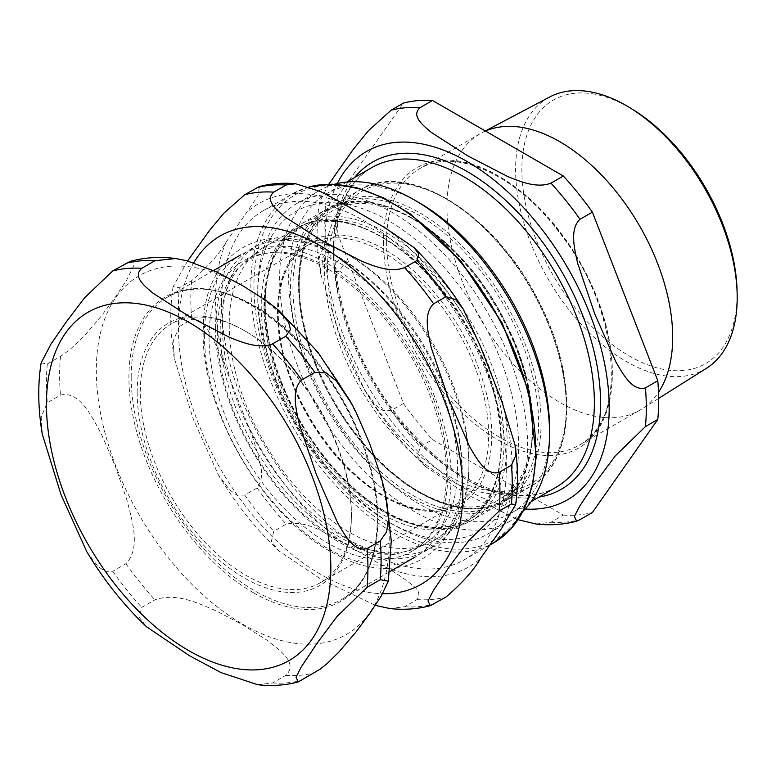 <?xml version="1.0" encoding="UTF-8"?>
<svg xmlns="http://www.w3.org/2000/svg" width="776" height="776" viewBox="0 0 776 776"><rect width="100%" height="100%" fill="white"/><g stroke="black" fill="none" stroke-linecap="round" stroke-linejoin="round"><path stroke-width="0.58" stroke-dasharray="3.88 2.91" d="M137.168 392.394A151.475 87.455 -120 0 0 244.285 577.916A151.475 87.455 -120 0 0 351.392 516.079A151.475 87.455 -120 0 0 244.285 330.557A151.475 87.455 -120 0 0 137.168 392.394M86.689 551.532L97.824 566.276L104.896 571.32L112.733 571.301L125.906 563.696C141.106 548.389 132.075 520.337 126.837 499.666L115.44 466.57L101.685 434.822C91.898 416.77 79.831 390.474 60.489 395.11L47.317 402.715L41.186 416.916L42.263 434.046M257.768 684.733L272.599 682.967L285.772 675.362C298.896 663.005 279.331 649.948 266.585 639.957L242.597 624.758L216.271 610.916C198.966 603.553 176.356 592.253 154.948 599.829L141.775 607.433L139.224 617.327L146.596 626.795M41.128 362.877L47.317 363.993L60.489 356.388L69.714 349.763L84.303 335.94L101.685 315.589L115.44 297.014L126.837 279.796L133.86 265.431L134.102 263.006L133.259 261.405L130.339 261.318M491.741 435.045A151.475 87.455 -120 0 0 384.624 249.523A151.475 87.455 -120 0 0 277.517 311.37A151.475 87.455 -120 0 0 384.624 496.892A151.475 87.455 -120 0 0 491.741 435.045M229.211 324.533A169.517 97.873 -120 0 0 303.212 495.117A169.517 97.873 -120 0 0 433.832 540.533A169.517 97.873 -120 0 0 468.937 462.933A169.517 97.873 -120 0 0 349.084 255.323A169.517 97.873 -120 0 0 264.325 246.933A169.517 97.873 -120 0 0 229.211 324.533M222.256 324.533A174.435 100.705 -120 0 0 298.401 500.074A174.435 100.705 -120 0 0 432.814 546.799A174.435 100.705 -120 0 0 468.937 466.948A174.435 100.705 -120 0 0 345.601 253.315A174.435 100.705 -120 0 0 258.389 244.683A174.435 100.705 -120 0 0 222.256 324.533M468.937 466.948L468.937 462.933M215.534 328.413A174.435 100.705 -120 0 0 291.679 503.954A174.435 100.705 -120 0 0 426.092 550.679A174.435 100.705 -120 0 0 462.215 470.828A174.435 100.705 -120 0 0 386.079 295.287A174.435 100.705 -120 0 0 251.666 248.562A174.435 100.705 -120 0 0 215.534 328.413M220.171 331.09A167.868 96.922 -120 0 0 293.454 500.025A167.868 96.922 -120 0 0 422.813 545.004A167.868 96.922 -120 0 0 457.578 468.151A167.868 96.922 -120 0 0 384.304 299.216A167.868 96.922 -120 0 0 254.945 254.237A167.868 96.922 -120 0 0 220.171 331.09M209.045 337.511A167.868 96.922 -120 0 0 282.319 506.456A167.868 96.922 -120 0 0 411.687 551.426A167.868 96.922 -120 0 0 446.452 474.582A167.868 96.922 -120 0 0 373.178 305.637A167.868 96.922 -120 0 0 243.809 260.668A167.868 96.922 -120 0 0 209.045 337.511M204.408 334.834A174.435 100.705 -120 0 0 280.543 510.375A174.435 100.705 -120 0 0 414.966 557.11A174.435 100.705 -120 0 0 451.089 477.259A174.435 100.705 -120 0 0 374.954 301.719A174.435 100.705 -120 0 0 240.531 254.984A174.435 100.705 -120 0 0 204.408 334.834M351.392 516.079L351.392 514.294A149.293 86.194 -120 0 0 245.827 331.449A149.293 86.194 -120 0 0 171.186 324.048A149.293 86.194 -120 0 0 140.262 392.394A149.293 86.194 -120 0 0 205.427 542.637A149.293 86.194 -120 0 0 320.478 582.63A149.293 86.194 -120 0 0 351.392 514.294M187.598 260.949L173.126 286.664L179.314 287.78L191.682 280.64C208.298 266.304 219.754 253.48 226.068 242.17L257.913 195.979L259.378 186.56M389.765 608.529L404.597 606.754L416.964 599.615C420.437 594.823 419.089 590.167 412.919 585.647C404.907 578.896 395.692 572.698 385.274 567.052L342.555 542.385C326.919 534.751 308.615 519.774 286.14 524.091L273.773 531.23L271.338 541.357L279.02 550.989L321.225 579.362L375.283 605.367M179.314 326.512L173.155 341.11L174.396 358.619L193.02 418.458L218.211 474.534L229.492 489.753L236.699 495.03L244.731 495.098L257.099 487.959C261.774 481.44 262.783 473.428 260.115 463.932C257.021 450.177 252.801 436.888 247.437 424.055L226.068 368.998C221.335 355.796 215.592 343.38 208.831 331.75C204.495 323.214 198.782 319.082 191.682 319.373L179.314 326.512A227.329 131.251 -120 0 1 179.314 287.78M221.49 302.931A201.43 116.293 -120 0 0 309.411 505.642A201.43 116.293 -120 0 0 464.63 559.603A201.43 116.293 -120 0 0 506.35 467.394A201.43 116.293 -120 0 0 418.419 264.694A201.43 116.293 -120 0 0 263.2 210.723A201.43 116.293 -120 0 0 221.49 302.931M326.512 252.733L329.916 252.336L331.11 257.913L326.512 264.17L323.107 264.567L321.914 258.99L326.512 252.733M338.879 259.873L334.33 265.964L335.3 271.6L338.879 271.309L343.428 265.208L342.459 259.572L338.879 259.873M632.944 109.639A152.193 87.872 -120 0 0 521.87 169.711A152.193 87.872 -120 0 0 631.218 357.086A152.193 87.872 -120 0 0 737.045 289.943M706.451 368.299A156.704 90.472 60 0 1 585.123 328.529A156.704 90.472 60 0 1 515.594 169.653A156.704 90.472 60 0 1 549.786 96.951M485.475 131.066A159.633 92.16 -120 0 0 481.77 132.841A159.633 92.16 -120 0 0 479.995 133.821A159.633 92.16 -120 0 0 446.928 206.901A159.633 92.16 -120 0 0 516.612 367.543A159.633 92.16 -120 0 0 639.628 410.31A159.633 92.16 -120 0 0 641.364 409.262A159.633 92.16 -120 0 0 658.514 392.287M419.098 202.681A184.484 106.516 -120 0 0 326.851 193.534A184.484 106.516 -120 0 0 288.643 277.992A184.484 106.516 -120 0 0 369.172 463.65A184.484 106.516 -120 0 0 511.335 513.082A184.484 106.516 -120 0 0 549.544 428.624M325.687 242.005L319.518 256.604L320.76 274.112L339.384 333.952L364.584 390.027L375.865 405.247L383.072 410.523L391.104 410.591L403.462 403.452L338.055 234.866L325.687 242.005A227.329 131.251 -120 0 1 325.687 203.273L338.055 196.134L403.462 103.072M328.84 184.154L319.499 202.158L325.687 203.273M536.138 524.023L550.97 522.248L563.337 515.109L432.513 439.585L420.146 446.724L417.701 456.851L425.384 466.483L467.598 494.855L518.135 519.716M403.462 403.452A227.329 131.251 -120 0 0 432.513 439.585M338.055 196.134A227.329 131.251 -120 0 0 338.055 234.866M563.337 515.109A227.329 131.251 -120 0 0 592.379 512.519M334.514 184.242A190.847 110.192 -120 0 0 319.169 190.624A190.847 110.192 -120 0 0 279.641 277.992A190.847 110.192 -120 0 0 362.945 470.062A190.847 110.192 -120 0 0 510.016 521.191A190.847 110.192 -120 0 0 523.218 511.093M257.729 290.641A190.847 110.192 -120 0 0 392.685 524.382A190.847 110.192 -120 0 0 488.114 533.84A190.847 110.192 -120 0 0 527.641 446.472A190.847 110.192 -120 0 0 444.328 254.402A190.847 110.192 -120 0 0 297.256 203.273A190.847 110.192 -120 0 0 257.729 290.641L257.729 295.84A184.484 106.516 -120 0 0 388.184 521.782A184.484 106.516 -120 0 0 518.63 446.472A184.484 106.516 -120 0 0 388.184 220.52A184.484 106.516 -120 0 0 257.729 295.84M272.599 682.967A227.329 131.251 -120 0 0 301.651 680.368M47.317 363.993A227.329 131.251 -120 0 0 47.317 402.715M112.733 571.301A227.329 131.251 -120 0 0 141.775 607.433M285.772 675.362A227.329 131.251 -120 0 0 314.823 672.763M125.906 563.696A227.329 131.251 -120 0 0 154.948 599.829M60.489 356.388A227.329 131.251 -120 0 0 60.489 395.11M242.772 624.234A207.134 119.591 -120 0 0 389.242 539.669A207.134 119.591 -120 0 0 242.772 285.975A207.134 119.591 -120 0 0 96.311 370.54A207.134 119.591 -120 0 0 242.772 624.234M264.015 305.909A167.703 96.825 -120 0 0 382.607 511.306A167.703 96.825 -120 0 0 501.189 442.844A167.703 96.825 -120 0 0 382.607 237.446A167.703 96.825 -120 0 0 264.015 305.909M261.221 306.054A169.517 97.873 -120 0 0 381.084 513.663A169.517 97.873 -120 0 0 465.833 522.054A169.517 97.873 -120 0 0 500.947 444.454A169.517 97.873 -120 0 0 426.955 273.87A169.517 97.873 -120 0 0 296.325 228.454A169.517 97.873 -120 0 0 261.221 306.054M131.202 377.097A174.435 100.705 -120 0 0 254.547 590.73A174.435 100.705 -120 0 0 341.76 599.373A174.435 100.705 -120 0 0 377.883 519.522A174.435 100.705 -120 0 0 301.748 343.981A174.435 100.705 -120 0 0 167.325 297.247A174.435 100.705 -120 0 0 131.202 377.097M253.141 592.573A175.696 101.433 -120 0 0 377.378 520.841A175.696 101.433 -120 0 0 253.141 305.666A175.696 101.433 -120 0 0 128.913 377.398A175.696 101.433 -120 0 0 253.141 592.573M488.647 435.045A149.293 86.194 -120 0 0 423.483 284.802A149.293 86.194 -120 0 0 308.431 244.809A149.293 86.194 -120 0 0 277.517 313.155A149.293 86.194 -120 0 0 383.082 496A149.293 86.194 -120 0 0 457.724 503.391A149.293 86.194 -120 0 0 488.647 435.045M265.227 304.27A168.858 97.495 60 0 1 384.624 235.332A168.858 97.495 60 0 1 504.031 442.145A168.858 97.495 60 0 1 384.624 511.083A168.858 97.495 60 0 1 265.227 304.27M327.52 268.312A168.858 97.495 -120 0 0 446.918 475.116A168.858 97.495 -120 0 0 566.315 406.178A168.858 97.495 -120 0 0 446.918 199.374A168.858 97.495 -120 0 0 327.52 268.312M386.176 511.976A171.04 98.756 -120 0 0 471.692 520.444A171.04 98.756 -120 0 0 507.116 442.145A171.04 98.756 -120 0 0 432.455 270.009A171.04 98.756 -120 0 0 300.651 224.186A171.04 98.756 -120 0 0 265.227 302.485A171.04 98.756 -120 0 0 386.176 511.976M290.457 287.925A171.04 98.756 60 0 1 325.881 209.627A171.04 98.756 60 0 1 457.685 255.45A171.04 98.756 60 0 1 532.346 427.576A171.04 98.756 60 0 1 496.921 505.874A171.04 98.756 60 0 1 411.396 497.406A171.04 98.756 60 0 1 290.457 287.925M412.861 495.379A169.585 97.912 -120 0 0 532.773 426.14A169.585 97.912 -120 0 0 412.861 218.444A169.585 97.912 -120 0 0 292.94 287.673A169.585 97.912 -120 0 0 412.861 495.379M298.77 284.307A169.585 97.912 60 0 1 418.691 215.078A169.585 97.912 60 0 1 538.602 422.774A169.585 97.912 60 0 1 418.691 492.013A169.585 97.912 60 0 1 298.77 284.307M420.146 492.362A171.04 98.756 -120 0 0 505.661 500.83A171.04 98.756 -120 0 0 541.085 422.532A171.04 98.756 -120 0 0 466.425 250.396A171.04 98.756 -120 0 0 334.621 204.573A171.04 98.756 -120 0 0 299.196 282.871A171.04 98.756 -120 0 0 420.146 492.362M324.426 268.312A171.04 98.756 60 0 1 359.851 190.013A171.04 98.756 60 0 1 491.654 235.836A171.04 98.756 60 0 1 566.315 407.963A171.04 98.756 60 0 1 530.891 486.261A171.04 98.756 60 0 1 445.366 477.793A171.04 98.756 60 0 1 324.426 268.312M253.946 285.975A199.238 115.032 -120 0 0 394.829 529.998A199.238 115.032 -120 0 0 535.712 448.654A199.238 115.032 -120 0 0 394.829 204.641A199.238 115.032 -120 0 0 253.946 285.975M191.682 280.64A227.329 131.251 -120 0 0 191.682 319.373M416.964 599.615A227.329 131.251 -120 0 0 446.006 597.025M404.597 606.754A227.329 131.251 -120 0 0 433.639 604.164M244.731 495.098A227.329 131.251 -120 0 0 273.773 531.23M257.099 487.959A227.329 131.251 -120 0 0 286.14 524.091M193.757 262.763A201.1 116.109 -120 0 0 178.441 328.054A201.1 116.109 -120 0 0 320.634 574.347A201.1 116.109 -120 0 0 382.636 593.718M501.762 528.165A209.84 121.153 -120 0 0 501.762 401.337M226.068 242.17A209.84 121.153 -120 0 0 226.068 368.998M385.274 567.052A209.84 121.153 -120 0 0 480.402 558.555M480.402 346.28A209.84 121.153 -120 0 0 385.274 227.95M247.437 424.055A209.84 121.153 -120 0 0 342.555 542.385M342.555 203.283A209.84 121.153 -120 0 0 247.437 211.78M309.197 186.919A201.43 116.293 -120 0 0 292.571 193.767A201.43 116.293 -120 0 0 250.852 285.975A201.43 116.293 -120 0 0 393.286 532.675A201.43 116.293 -120 0 0 493.992 542.647M354.564 177.539A188.859 109.038 -120 0 0 333.467 248.543A188.859 109.038 -120 0 0 467.006 479.849A188.859 109.038 -120 0 0 539.048 497.077M556.159 487.202A184.484 106.516 60 0 1 463.922 478.065A184.484 106.516 60 0 1 333.467 252.113A184.484 106.516 60 0 1 371.675 167.665C350.209 180.381 338.026 204.195 335.125 239.105C333.156 270.853 339.723 305.259 354.807 342.323C378.106 399.572 421.911 452.786 466.104 477.841C501.752 497.62 531.773 500.733 556.159 487.202M337.259 183.553A201.1 116.109 -120 0 0 324.814 243.548A201.1 116.109 -120 0 0 467.006 489.84A201.1 116.109 -120 0 0 525.187 509.056M391.104 410.591A227.329 131.251 -120 0 0 420.146 446.724M550.97 522.248A227.329 131.251 -120 0 0 580.012 519.658M383.499 241.734A161.815 93.43 -120 0 0 497.92 439.924A161.815 93.43 -120 0 0 612.342 373.857A161.815 93.43 -120 0 0 497.92 175.677A161.815 93.43 -120 0 0 383.499 241.734M386.594 241.734A159.633 92.16 -120 0 0 499.463 437.247A159.633 92.16 -120 0 0 579.284 445.152A159.633 92.16 -120 0 0 612.342 372.073A159.633 92.16 -120 0 0 542.667 211.431A159.633 92.16 -120 0 0 419.651 168.664A159.633 92.16 -120 0 0 386.594 241.734M277.614 309.478L279.02 310.72M350.17 400.95L351.644 403.646M385.585 494.234L386.264 497.523M264.325 246.933L296.325 228.454C344.466 197.744 432.426 253.878 474.252 339.917C513.227 414.636 510.075 498.415 465.833 522.054L433.832 540.533M349.084 255.323L345.601 253.315M258.389 244.683L251.666 248.562M432.814 546.799L426.092 550.679M254.945 254.237L243.809 260.668M422.813 545.004L411.687 551.426M213.555 270.562L167.325 297.247C221.014 260.532 331.391 344.476 364.516 450.012C388.068 516.787 377.834 579.944 341.76 599.373L389.804 571.631M245.827 331.449L244.285 330.557M320.478 582.63L457.724 503.391C437.596 514.478 413.075 511.985 384.178 495.893C348.443 475.62 313.145 432.727 294.346 386.545C268.021 324.824 274.917 262.54 308.431 244.809L171.186 324.048M385.08 512.082C418.38 530.832 447.248 533.616 471.692 520.444L496.921 505.874C541.27 482.158 544.742 398.486 506.049 323.388C464.087 235.933 374.701 178.441 325.881 209.627L300.651 224.186C269.126 241.811 257.011 289.807 269.262 344.525C282.93 410.805 332.574 482.691 385.08 512.082M419.05 492.469C452.35 511.219 481.217 514.003 505.661 500.83L530.891 486.261C575.559 462.409 578.702 377.747 539.281 302.31C497.047 215.582 408.38 159.051 359.851 190.013L334.621 204.573C302.621 222.44 290.67 271.6 303.755 327.268C318.044 392.928 367.194 463.417 419.05 492.469M417.954 491.101C438.925 503.023 458.209 508.241 475.834 506.738C484.563 505.942 492.44 503.488 499.453 499.366C511.51 492.265 520.415 480.742 526.177 464.785C545.965 413.967 517.718 319.896 464.009 261.512C444.832 240.153 424.811 224.4 403.937 214.244C391.143 208.104 378.969 204.583 367.407 203.681C354.099 202.701 342.42 205.106 332.39 210.907C318.402 219.045 308.673 232.965 303.203 252.656C295.957 280.834 298.595 313.931 311.098 351.955C330.101 409.544 373.663 466.124 417.954 491.101M173.126 286.664C169.595 309.052 170.022 333.03 174.396 358.609M218.211 474.534C235.584 503.702 255.857 529.193 279.02 550.989M263.2 210.723L292.571 193.767L309.12 186.89M489.918 545.004L464.63 559.603M335.29 271.6C366.893 292.222 393.801 322.253 416.004 361.674C459.877 438.1 456.996 526.826 415.752 547.061C397.166 557.682 373.828 556.508 345.727 543.539C310.119 525.604 279.127 494.651 252.782 450.681C227.261 405.596 215.544 362.858 217.61 322.476C220.297 291.262 230.976 270.213 249.63 259.32C269.097 248.233 293.59 249.988 323.107 264.567M329.916 252.336C265.819 215.99 203.71 251.793 203.409 326.221C198.481 407.371 264.325 519.678 336.018 554.326C399.97 590.323 461.962 554.277 462.011 479.529C462.806 438.615 451.099 396.274 426.897 352.498C403.772 312.107 375.623 281.125 342.459 259.572M485.32 130.969L481.77 132.841M658.659 398.379L641.364 409.262M346.794 182.03L326.851 193.534M531.279 501.568L511.335 513.082M319.499 202.158C315.968 224.545 316.395 248.524 320.769 274.103M364.584 390.027C381.957 419.195 402.23 444.687 425.394 466.483M319.169 190.624L297.256 203.273M510.016 521.191L488.114 533.84M388.184 521.782L392.685 524.382M479.995 133.821L419.651 168.664C454.067 147.071 515.429 174.018 558.497 231.364C619.442 307.121 629.346 420.718 579.284 445.152L639.628 410.31"/><path stroke-width="1.16" d="M42.263 434.046L61.023 494.671L86.689 551.532M146.596 626.795L189.228 655.565L220.966 672.588L257.768 684.733C271.784 686.304 285.296 685.353 298.275 681.891L296.025 677.157L301.185 667.03L317.355 642.838L336.939 616.59L367.058 587.316L380.23 579.711L388.32 581.195L381.161 596.181L369.764 613.399L356.009 631.974L338.627 652.315L327.685 663.005L320.226 669.145L298.275 681.891M314.823 372.393L326.279 372.878L336.357 381.045L351.654 403.636L356.009 412.105L369.764 443.853L381.161 476.949L385.604 494.234L388.446 519.26L386.661 531.744L380.23 540.979L367.058 548.583C353.895 552.396 344.437 534.383 337.647 522.917L316.395 474.66L299.274 424.016C296.306 410.349 290.893 389.998 301.651 379.998L314.823 372.393A227.329 131.251 -120 0 0 285.772 336.26L272.599 343.865C258.243 349.384 241.336 341.954 229.677 337.424L189.228 316.472L152.93 293.115C145.083 286.383 132.221 276.625 141.775 268.331L154.948 260.726L175.667 258.534L186.686 260.717L216.271 271.813L242.597 285.655L266.585 300.855L277.614 309.469L288.682 322.35L290.447 329.596L285.772 336.26M130.339 261.318L112.733 270.931L84.72 297.644L66.261 321.914L51.012 344.04L41.128 362.877C37.597 385.255 38.024 409.233 42.399 434.822M295.656 183.747L320.886 191.701L342.555 203.283L385.274 227.95L413.957 247.544L418.739 253.946L416.964 260.523L404.597 267.662C390.231 273.171 373.334 265.751 361.674 261.221L321.225 240.259L284.918 216.911C277.08 210.18 264.218 200.421 273.773 192.128L286.14 184.989L295.656 183.747C283.007 182.564 270.911 183.505 259.359 186.57L244.731 194.718L223.934 213.128L209.811 230.074L187.598 260.949M375.283 605.367L389.765 608.529C403.782 610.091 417.284 609.141 430.273 605.678L428.012 600.944L433.183 590.827L449.352 566.635L468.937 540.387L499.055 511.103L511.423 503.963L515.623 504.72L501.762 528.165L480.402 558.555C474.087 569.865 462.622 582.689 446.006 597.025L430.273 605.678M499.055 472.38C485.892 476.183 476.435 458.17 469.645 446.714L448.392 398.457L431.272 347.803C428.303 334.136 422.881 313.795 433.639 303.794L446.006 296.655L455.648 299.623L463.156 309.032L480.402 346.28L501.762 401.337L515.089 445.211L515.516 456.22L511.423 465.241L499.055 472.38A227.329 131.251 -120 0 1 499.055 511.103M737.142 293.454L737.045 289.943A152.193 87.872 -120 0 0 632.944 109.639L629.957 107.796A156.704 90.472 60 0 1 737.142 293.454A156.704 90.472 60 0 1 737.2 297.596A156.704 90.472 60 0 1 706.451 368.299L658.659 398.379M485.32 130.969L549.786 96.951A156.704 90.472 60 0 1 629.957 107.796M658.514 392.287A159.633 92.16 -120 0 0 672.685 337.24A159.633 92.16 -120 0 0 606.454 180.304A159.633 92.16 -120 0 0 485.475 131.066M523.218 511.093A190.847 110.192 -120 0 0 549.544 433.823L549.544 428.624A184.484 106.516 -120 0 0 419.098 202.681L414.597 200.082A190.847 110.192 -120 0 0 334.514 184.242M580.012 519.658L576.646 521.171L574.385 516.438L579.546 506.321L595.726 482.129L615.31 455.881L645.428 426.596L657.786 419.457L592.379 512.519L580.012 519.658M432.513 100.482L563.337 176.016L550.97 183.155C536.604 188.665 519.697 181.244 508.047 176.715L467.598 155.753L431.291 132.405C423.454 125.673 410.591 115.915 420.146 107.621L432.513 100.482A227.329 131.251 -120 0 0 403.462 103.072L391.104 110.211L368.319 130.824L352.954 149.816L328.84 184.154M518.135 519.716L536.138 524.023C550.155 525.585 563.657 524.634 576.646 521.171M645.428 387.874C632.265 391.676 622.798 373.663 616.018 362.208L594.765 313.95L577.645 263.297C574.677 249.63 569.254 229.289 580.012 219.288L592.379 212.149L657.786 380.735L645.428 387.874A227.329 131.251 -120 0 1 645.428 426.596M592.379 212.149A227.329 131.251 -120 0 0 563.337 176.016M657.786 419.457A227.329 131.251 -120 0 0 657.786 380.735M549.544 433.823A190.847 110.192 -120 0 0 414.597 200.082M46.444 404.257A201.1 116.109 -120 0 0 188.646 650.56A201.1 116.109 -120 0 0 330.838 568.459A201.1 116.109 -120 0 0 188.646 322.166A201.1 116.109 -120 0 0 46.444 404.257M367.058 587.316A227.329 131.251 -120 0 0 367.058 548.583M301.651 379.998A227.329 131.251 -120 0 0 272.599 343.865M141.775 268.331A227.329 131.251 -120 0 0 112.733 270.931M154.948 260.726A227.329 131.251 -120 0 0 125.906 263.326M380.23 579.711A227.329 131.251 -120 0 0 380.23 540.979M511.423 503.963A227.329 131.251 -120 0 0 511.423 465.241M433.639 303.794A227.329 131.251 -120 0 0 404.597 267.662M446.006 296.655A227.329 131.251 -120 0 0 416.964 260.523M382.636 593.718A201.1 116.109 -120 0 0 422.047 353.604A201.1 116.109 -120 0 0 193.757 262.763M273.773 192.128A227.329 131.251 -120 0 0 244.731 194.718M286.14 184.989A227.329 131.251 -120 0 0 257.099 187.579M309.12 186.89L332.215 184.164L357.348 187.899L383.664 197.919L410.271 213.846L460.789 260.988L502.072 322.855L528.437 390.939L536.245 455.9L532.724 484.389L524.314 508.901L511.258 528.572L493.992 542.647A201.43 116.293 -120 0 0 535.712 450.439A201.43 116.293 -120 0 0 457.743 258.767A201.43 116.293 -120 0 0 309.197 186.919M539.048 497.077A188.859 109.038 -120 0 0 561.436 271.125A188.859 109.038 -120 0 0 354.564 177.539M346.794 182.03L371.675 167.665A184.484 106.516 60 0 1 513.838 217.086A184.484 106.516 60 0 1 594.367 402.744A184.484 106.516 60 0 1 556.159 487.202L531.279 501.568M525.187 509.056A201.1 116.109 -120 0 0 567.557 267.594A201.1 116.109 -120 0 0 337.259 183.553M580.012 219.288A227.329 131.251 -120 0 0 550.97 183.155M420.146 107.621A227.329 131.251 -120 0 0 391.104 110.211M86.223 550.737C103.586 579.914 123.859 605.396 147.023 627.192M130.349 261.318C144.976 257.399 160.079 256.468 175.667 258.534M279.02 310.72L317.733 352.032L350.17 400.95M386.264 497.523L391.269 540.765L388.32 581.195M240.531 254.984L213.555 270.562M414.966 557.11L389.804 571.631M515.623 504.72C518.184 486.145 517.999 466.308 515.099 445.211M413.967 247.534C432.174 265.635 448.567 286.131 463.156 309.032M493.992 542.647L489.918 545.004"/></g></svg>
